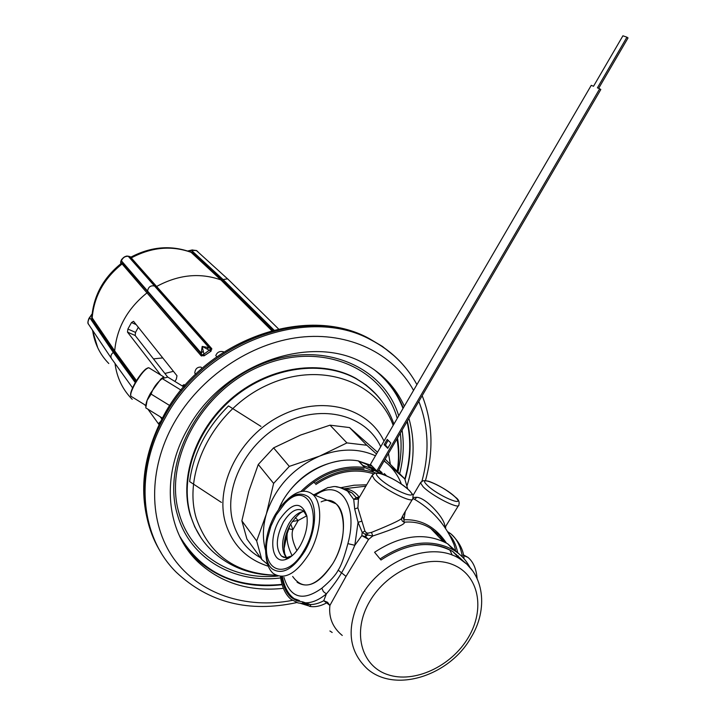 <?xml version="1.0" encoding="UTF-8"?>
<svg xmlns="http://www.w3.org/2000/svg" width="716" height="716" viewBox="0 0 716 716"><rect width="100%" height="100%" fill="white"/><g stroke="black" fill="none" stroke-linecap="round" stroke-linejoin="round"><path stroke-width="1.07" d="M332.179 632.479L329.906 630.984M309.527 606.345C314.807 607.356 320.517 606.201 326.657 602.872L329.897 605.432C328.59 617.613 332.716 627.619 342.266 635.468M326.657 602.872L323.73 600.751L326.38 593.895C333.45 585.393 338.507 578.358 341.541 572.809C344.682 567.806 349.104 558.632 354.814 545.297L361.813 535.658L362.215 532.418L365.697 534.637L372.759 536.007L368.57 539.399L361.813 535.658L365.446 536.615L368.57 539.399L346.025 576.389L338.194 570.124C341.058 565.998 344.289 557.173 347.887 543.641C358.94 504.261 338.82 477.509 315.291 495.374M346.025 576.389L329.897 605.432L327.498 602.237L323.73 600.751C315.828 604.993 308.784 605.655 302.6 602.747M452.235 555.16L449.791 549.87M443.052 541.323L430.755 528.462L439.597 535.577L445.245 542.415L438.425 534.485L430.755 528.462C422.726 523.378 413.857 521.293 404.128 522.215L403.905 519.78L405.274 511.448M372.759 536.007C395.778 528.345 406.24 523.754 404.128 522.215C401.828 521.185 401.094 519.592 401.909 517.444C403.779 518.5 393.648 523.486 371.506 532.4L372.759 536.007M380.966 560.01L374.575 552.269L380.966 560.01C407.234 542.8 431.184 539.98 452.816 551.553L464.952 562.579L452.816 551.553C443.49 545.959 432.58 543.686 420.095 544.742M460.334 558.328L462.769 560.861M359.513 497.038L356.246 497.656L353.722 499.383L358.054 499.15L358.501 498.578L357.875 507.841L364.927 531.093L366.341 532.767L365.446 536.615L367.317 535.129L367.818 533.169L371.506 532.4M446.417 543.059C435.382 526.815 421.214 519.064 403.905 519.78L402.544 516.227M358.725 498.139L356.246 497.656L352.12 493.002L344.217 488.76C350.24 489.064 355.243 491.892 359.217 497.235L359.369 497.298M444.591 527.012L444.815 526.716C445.656 519.297 426.414 497.808 416.81 497.289L413.204 497.459M341.308 487.605L353.973 485.233L366.664 484.786M344.306 489.073L352.12 493.002L347.564 491.113L353.722 499.383L354.697 508.995L358.054 522.331L362.215 532.418L364.927 531.093M444.958 527.549L458.428 505.675M366.341 532.767L367.818 533.169M347.887 543.641L354.814 545.297L358.054 522.331L361.714 521.185M358.814 498.238L356.971 498.712L358.286 499.142L372.105 475.46L374.486 479.371C383.141 489.118 413.803 504.467 412.81 498.613C413.096 493.181 413.875 496.546 409.588 490.693C401.918 483.73 392.672 478.136 381.861 473.929C373.161 472.05 374.763 473.768 372.105 475.46L372.812 474.511M359.253 497.495L358.501 498.578M297.077 582.215C308.184 589.214 320.115 582.976 332.859 563.492C316.624 586.852 303.226 591.174 292.665 576.461M328.322 500.663L335.992 503.778C347.036 512.208 345.756 542.119 332.859 563.492C351.959 532.418 343.152 491.65 321.144 501.871M284.055 548.662L287.268 533.232C286.364 539.918 287.993 547.409 292.146 555.706M287.268 533.232L290.213 524.846M296.907 550.613C292.468 541.538 291.126 534.557 292.88 529.67L288.655 528.712M306.716 515.824L298.214 520.46L292.262 521.517M295.296 517.614L298.214 520.46L292.88 529.67L290.732 523.942M402.052 517.194L402.437 516.415M463.252 554.775L467.861 557.317C473.213 561.684 476.292 568.737 477.107 578.474M432.974 529.93L432.178 529.947M306.985 516.657L303.7 511.108C297.355 507.17 290.598 510.803 283.438 522.009C276.027 536.902 275.356 548.241 281.415 556.019L283.634 557.317L286.185 557.728L292.047 555.786M279.634 519.485C268.303 537.976 271.534 563.993 285.201 559.635C290.58 558.024 295.574 553.387 300.174 545.717C305.866 535.317 308.095 525.401 306.869 515.95C301.338 500.735 292.262 501.916 279.634 519.485M276.143 515.028L284.852 503.438C307.746 478.297 324.769 516.326 303.933 550.523C286.561 581.893 260.409 571.341 267.614 538.181L270.89 526.269L276.143 515.028M287.778 499.204C297.31 490.621 305.562 488.965 312.525 494.246C323.346 502.623 321.77 532.722 308.793 554.318C295.985 574.017 284.136 580.39 273.235 573.444C269.109 569.793 266.701 563.922 266.012 555.84M304.64 551.418C316.463 531.711 317.958 504.252 308.095 496.6C297.847 490.281 286.982 496.143 275.499 514.195C263.98 533.51 262.092 560.905 272.223 568.907C282.158 575.234 292.96 569.408 304.64 551.418M339.921 460.853C315.801 464.944 296.88 477.993 283.16 500.01L278.622 509.282M382.004 472.605L378.836 469.973M371.488 465.454L359.718 461.444M302.403 603.525L310.323 606.38L310.726 604.743L302.805 601.879L302.403 603.525L297.945 602.908L290.893 599.238C285.281 594.396 281.8 586.789 280.466 576.407M300.568 603.4L310.323 606.38M281.567 576.505C282.972 586.109 286.31 593.179 291.582 597.708L296.809 600.76L302.805 601.879M374.575 552.269C401.264 534.825 425.617 531.997 447.652 543.775L459.457 554.256M380.241 558.829C407.109 541.224 431.614 538.334 453.747 550.139C460.746 554.435 466.143 560.18 469.938 567.376M460.155 558.077L461.229 559.778M362.779 465.382L375.954 470.126M313.742 482.145L315.094 483.398C336.144 469.571 356.523 466.17 376.213 473.195M315.094 483.398L313.912 482.029M315.783 484.517C335.536 471.468 354.832 467.915 373.698 473.876M405.05 479.577C410.895 459.484 411.664 439.991 407.35 421.098M403.278 408.013C398.365 395.509 391.079 384.608 381.413 375.327M282.149 584.712C248.085 588.65 219.445 580.058 196.229 558.936L184.316 544.804M407.01 485.824C414.43 462.482 415.065 440.018 408.908 418.439M404.343 406.196C395.912 387.812 382.613 373.618 364.417 363.621C311.755 332.779 222.873 363.63 187.753 428.795C160.42 475.979 166.058 532.239 198.484 562.4C221.414 583.28 249.714 591.926 283.393 588.328M401.399 484.141C398.382 476.149 393.737 469.347 387.454 463.726L404.782 478.87L407.726 488.965M267.623 564.378L261.761 559.465L256.686 540.965L266.37 513.954C262.7 526.716 262.423 538.799 265.538 550.201M376.509 453.971L366.816 445.254L346.938 442.909L319.649 456.092L289.309 466.385L273.619 483.407L266.37 513.954C275.248 487.229 293.014 467.942 319.649 456.092C340.046 448.216 358.644 448.118 375.452 455.797M384.08 460.988L387.454 463.726L384.179 460.818M256.686 540.965L241.874 520.845L248.837 491.248L258.27 464.487L273.593 447.876L300.666 435.024L330.022 425.17L349.551 427.568L377.52 452.244M385.163 459.126L404.782 478.87M241.874 520.845L246.922 539.032L261.761 559.465M273.619 483.407L258.27 464.487M289.309 466.385L273.593 447.876M346.938 442.909L330.022 425.17M366.816 445.254L349.551 427.568M204.105 355.825L211.023 351.135L211.605 348.477L210.388 348.576L130.205 257.975L130.303 256.874L128.28 256.176M173.433 371.318L164.877 373.475M138.313 327.284L135.53 332.394L135.172 335.5L167.696 377.072M135.172 335.5L127.502 332.135L160.742 375.059M127.502 332.135L127.896 329.038L131.511 322.54L133.552 321.305L176.995 375.784L176.342 379.095L174.919 381.458M184.817 385.602L183.994 384.573L182.374 386.014M195.799 374.083L194.833 373.17L195.683 374.191M194.833 373.17L194.77 373.081C195.208 368.919 197.276 366.923 200.99 367.102L202.046 368.346M223.643 352.084L223.49 351.771C219.714 350.903 217.154 352.165 215.802 355.557L216.733 356.747M272.769 330.309L221.96 279.75L220.877 279.902C199.907 272.483 178.535 274.64 156.75 286.391L154.817 286.087C150.825 285.183 148.427 286.776 147.612 290.866L147.621 291.779L202.001 355.029L203.944 354.134L202.18 346.41L211.041 351.153L210.808 349.077L209.063 347.681L207.076 348.674M120.61 263.944L122.087 263.962L201.008 355.637L204.132 355.825L203.944 354.134L210.808 349.077L211.9 349.005M131.028 256.999L128.254 256.292C125.112 256.113 122.83 257.617 121.416 260.794L120.78 263.148L122.57 262.996L147.621 291.779L147.093 292.799C127.609 308.417 116.806 327.776 114.694 350.885L136.488 380.635M115.008 363.442C116.851 377.627 122.579 389.585 132.2 399.322M91.881 316.517L92.176 317.868L114.694 350.885L113.289 352.406C110.595 354.697 110.219 357.078 112.161 359.539M211.605 348.477L131.279 257.912L131.296 256.919M130.205 257.975L131.279 257.912C151.515 247.154 171.455 245.293 191.091 252.327L190.895 252.166C171.017 244.917 151.031 246.572 130.921 257.125L127.967 256.149C125.971 255.782 123.832 256.937 121.541 259.622L120.861 261.161M159.238 424.078L158.854 423.174L159.668 423.201M229.004 280.198L227.563 278.846L221.96 279.75L192.13 252.184L188.943 251.432M197.911 251.737L196.551 250.564L191.512 250.412L192.488 249.92M124.808 256.713L123.394 257.635M92.06 314.351L91.406 314.763M91.979 315.219L91.621 318.79L114.095 351.86L135.87 381.655M92.051 314.449L88.847 318.575M135.306 382.613L113.289 352.406L89.804 317.788C87.737 320.786 87.468 323.167 88.981 324.912M159.158 424.248L158.854 423.174L160.447 421.652M120.628 262.342L120.834 263.721L121.192 262.736L120.789 261.385L120.816 263.658M201.008 355.637L201.599 354.518L201.169 353.015L121.416 260.794L121.541 259.622M203.013 351.422L201.169 353.015L202.18 346.41L209.063 347.681L128.254 256.292L126.49 256.077M130.572 257.098L129.587 256.444M201.518 356.031L202.001 355.029L204.132 355.825L211.041 351.153M196.309 250.457L227.554 278.837M153.457 358.877L162.738 357.911M146.001 404.513L146.028 404.209C146.359 401.676 147.881 397.953 150.602 393.057L160.876 379.024L162.997 377.404M162.317 418.063L145.778 407.869L147.111 400.369L151.13 394.113C153.161 387.875 156.867 382.711 162.246 378.603L167.786 377.09L183.744 386.855M169.737 405.551L151.13 394.113M181.023 390.104L162.246 378.603M382.451 474.028L379.48 470.949L382.398 474.001L371.64 469.392L373.349 471.191L364.587 467.494C341.434 464.702 320.159 472.721 300.774 491.561M302.949 491.221C321.708 473.643 342.087 466.205 364.086 468.908M374.844 468.962L368.74 466.358L367.057 464.586L358.34 460.898C328.787 455.412 291.305 477.796 278.81 509.013M383.615 474.547L381.807 473.374M379.48 470.949L378.513 470.528M386.219 475.496L384.241 473.562L386.21 475.612M370.449 464.371L591.246 85.338L593.519 86.26L622.92 35.8L626.939 37.187L597.404 87.853L599.695 88.784L376.768 470.967L370.449 464.371M387.732 448.297L390.838 442.989L387.222 439.409L384.134 444.699L387.732 448.297M376.768 470.967L377.959 471.477L600.813 89.509L599.695 88.784M626.939 37.187L628.039 37.93L598.639 88.354M388.161 440.34L385.315 445.218L387.983 447.876M384.134 444.699L385.315 445.218M260.991 426.414L228.502 405.927C206.324 428.132 193.374 453.362 189.642 481.6L221.432 502.435M282.435 576.827C284.431 587.29 288.351 594.566 294.204 598.657L298.321 601.252M302.635 602.568C310.01 603.731 317.922 600.84 326.38 593.895L323.399 591.622L321.851 588.203C330.389 580.936 335.84 574.912 338.194 570.124M472.65 570.858L466.877 564.199L459.779 558.829C432.509 540.741 382.147 558.999 361.616 595.703C345.864 626.312 347.878 650.808 367.657 669.183C395.697 693.321 449.415 675.457 470.725 638.045M365.84 486.191L344.065 488.751M451.008 537.832L453.953 544.348L455.51 549.852M456.316 554.345L456.45 555.347M449.281 534.566C453.201 538.88 455.967 544.688 457.56 551.991M458.249 555.902L458.446 557.442M414.716 499.392L416.81 497.289M421.071 481.975L420.471 482.79L423.049 486.674C431.676 495.812 459.878 510.132 458.875 504.914C459.69 501.934 458.571 499.383 455.528 497.262C447.375 490.245 438.46 484.92 428.777 481.277C421.59 479.917 423.272 481 420.471 482.79L413.016 495.472M462.411 557.003C460.683 546.424 456.799 538.674 450.767 533.751L447.572 531.621M313.885 494.801L327.892 487.533C333.772 487.354 333.683 483.837 347.564 491.113L342.159 487.9L336.001 486.764M427.022 484.992C437.19 495.49 467.163 508.279 455.304 497.146C445.191 486.871 415.862 474.171 427.022 484.992M409.319 490.567C399.277 479.783 367.603 466.232 378.746 477.59C388.824 488.625 421.268 502.274 409.319 490.567M354.697 508.995L357.875 507.841M283.939 577.382C290.275 598.128 302.913 601.735 321.851 588.203M369.841 601.198C351.887 631.333 360.846 665.799 387.553 674.57C414.018 683.789 451.214 666.444 468.183 637.714C485.538 609.128 478.932 574.957 452.807 564.629C426.951 553.862 387.401 570.92 369.841 601.198M361.804 462.339L372.257 466.259M378.666 470.269L381.055 472.202M439.051 535.031L437.154 535.165M286.4 557.728C280.654 549.763 281.415 538.539 288.673 524.049C293.479 516.111 298.617 511.904 304.085 511.457M287.107 558.319L287.671 558.704M394.239 355.915L382.514 346.481L369.375 338.659C307.576 304.407 205.143 340.7 164.528 416.282C138.251 462.232 137.705 516.093 161.109 552.725M296.8 602.559C249.096 612.905 208.947 602.827 176.351 572.326C140.005 536.714 133.999 472.005 165.414 417.491C206.101 341.783 308.685 305.41 370.557 339.688C383.901 346.499 395.223 355.431 404.504 366.476M292.388 600.366C245.946 609.405 199.2 594.137 173.827 558.695C148.588 523.253 147.818 469.436 173.961 423.12C200.006 377.055 250.412 343.08 299.718 337.29C349.095 331.571 393.173 353.409 413.553 390.381M418.824 401.434C428.615 426.459 429.636 453.103 421.894 481.358M373.698 369.313C387.096 379.704 396.87 392.753 403.019 408.469M407.064 421.599L407.422 423.192C411.19 441.289 410.331 459.896 404.844 479.031M179.555 536.033C201.76 572.809 235.922 588.919 282.05 584.363M280.672 577.937C234.23 583.88 190.143 558.811 177.666 515.475C160.867 461.999 199.406 390.184 259.684 364.918C319.748 338.937 383.212 364.695 398.723 415.835M399.68 473.679C403.412 458.858 404.218 444.35 402.079 430.137M397.237 418.386C382.997 367.29 320.679 340.753 261.107 365.885C201.321 390.292 162.738 461.346 179.349 514.285C191.369 556.063 233.3 580.739 278.085 576.013M397.926 471.898C401.076 458.75 401.873 445.844 400.316 433.162M200.865 537.573L194.707 526.761L190.223 514.92C178.723 476.462 196.73 426.62 234.016 396.36C271.248 366.01 322.2 359.316 356.138 378.513L366.861 385.7L376.142 394.409M380.491 399.465C374.047 391.16 366.109 384.34 356.684 379.024C322.728 359.826 271.74 366.52 234.481 396.906C197.169 427.192 179.143 477.071 190.644 515.547C194.931 529.786 202.279 541.761 212.706 551.49C229.764 567.045 250.493 574.957 274.89 575.225M393.182 425.349C377.341 381.073 320.374 360.757 267.847 384.832C215.122 408.317 181.882 471.325 196.345 518.482C209.296 554.9 235.841 573.811 275.982 575.234M397.255 471.218C398.991 460.137 398.893 449.38 396.95 438.926M384 441.11C368.23 407.52 321.788 394.964 280.815 415.701C239.699 436.035 214.451 485.546 225.477 522.931C232.324 544.813 246.59 559.241 268.294 566.231M390.336 464.183L388.484 453.443M380.742 446.703C366.136 415.325 322.898 403.618 284.762 422.887C246.492 441.781 222.909 487.811 233.076 522.635C237.694 538.208 246.832 549.915 260.517 557.746M386.13 446.032L385.611 444.717M393.925 424.078C387.105 404.701 374.692 389.683 356.684 379.024L366.162 385.083L374.907 393.021M135.53 332.394L127.896 329.038M136.192 324.616L131.511 322.54M271.713 330.595L220.877 279.902L191.091 252.327L192.13 252.184M108.796 363.522C99.882 354.447 94.485 343.376 92.606 330.309M122.57 262.996L122.087 263.962C104.035 278.381 94.073 296.352 92.176 317.868L91.621 318.79M188.093 251.146L191.512 250.412L222.748 279.222L273.915 330.013M88.328 324.026C87.585 323.238 87.799 321.35 88.972 318.351L91.872 314.235M160.196 416.757L161.825 418.985M120.852 263.712L121.102 263.569C103.552 277.665 93.814 295.341 91.872 316.57L91.872 316.562M182.866 385.244L184.522 385.951M145.93 405.498L131.646 396.691C129.668 396.011 130.84 391.634 135.163 383.561C140.846 374.02 145.366 368.731 148.731 367.702L149.51 368.185M134.93 383.302C140.3 374.262 144.65 369.116 147.997 367.863M130.67 395.492C130.187 393.451 131.601 389.397 134.903 383.337C138.636 376.858 142.251 372.096 145.76 369.026L148.731 367.702L163.946 377.019M382.255 473.92L379.337 470.877M364.865 467.575L358.618 460.979M386.416 475.701L384.555 473.777M364.587 467.494L358.34 460.898M452.816 551.553L459.779 558.829C484.383 573.74 488.455 609.298 470.931 637.696M412.935 498.363C432.017 509.3 445.692 524.622 453.953 544.348L450.767 537.358M440.286 521.114L441.128 522.331M464.004 558.722C463.547 549.951 459.135 541.627 450.767 533.751L448.216 532.704M445.477 528.327L445.746 527.191M412.309 499.473L402.831 515.601M283.25 557.164L283.142 556.672M463.422 555.518L467.861 557.317M304.184 511.555C301.543 511.054 297.024 515.26 290.606 524.157M286.534 557.719C284.673 553.387 284.762 555.661 284.019 547.668C284.055 539.98 286.221 532.194 290.517 524.318M285.97 557.728L281.415 556.019M288.414 557.415L285.201 559.635M312.525 494.246L335.992 503.778M299.44 600.545L291.582 597.708M453.747 550.139L447.652 543.775M153.931 539.184C137.49 499.983 140.855 458.58 164.018 414.967C204.337 339.796 306.457 303.62 369.375 338.659L370.557 339.688C390.846 350.285 406.303 365.258 416.918 384.608M425.456 480.642C433.762 450.74 432.67 422.422 422.18 395.688M196.229 558.936L198.484 562.4M397.398 471.361C399.304 460.012 399.34 448.896 397.487 438.004M97.77 347.833L92.355 329.942M196.533 250.546L192.067 249.982L187.673 251.003M88.99 324.912L111.177 358.063M112.278 359.647L132.585 387.866M144.739 404.764L145.867 406.33M147.926 409.194L158.997 424.579M227.724 278.936L278.506 328.913M194.77 373.081L195.808 374.074M146.028 404.209L145.885 406.044M160.876 379.024L162.362 378.191M130.947 396.369C129.999 394.122 131.323 389.781 134.903 383.32M384.385 473.634L386.336 475.666"/></g></svg>
